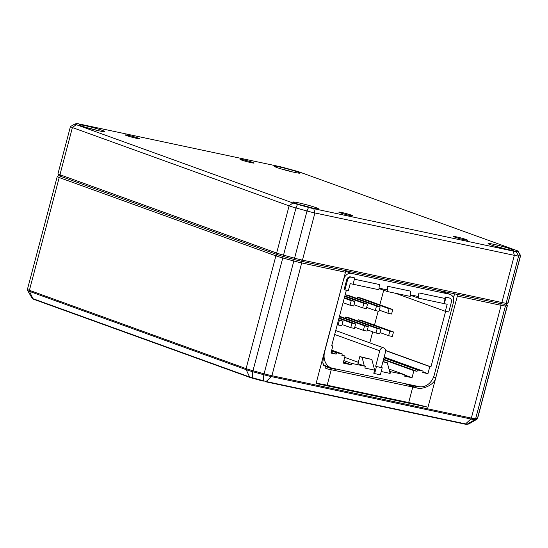 <?xml version="1.0" encoding="UTF-8"?>
<svg xmlns="http://www.w3.org/2000/svg" width="548" height="548" viewBox="0 0 548 548"><rect width="100%" height="100%" fill="white"/><g stroke="black" fill="none" stroke-linecap="round" stroke-linejoin="round"><path stroke-width="0.82" d="M343.658 279.131L324.663 351.7A14.597 11.693 -70.1 0 0 331.177 367.866A14.597 11.693 -70.1 0 0 332.417 368.222L419.062 386.635A14.597 11.693 -70.1 0 0 434.256 374.996L453.415 302.482A7.295 5.85 -70.1 0 0 450.161 294.399L439.989 290.721M439.667 290.659L449.538 294.221A7.295 5.85 -70.1 0 1 450.161 294.399M449.538 294.221L351.419 273.363L345.178 271.109M343.822 279.185A7.295 5.85 -70.1 0 1 351.419 273.363M330.341 367.564L330.177 368.181L335.917 369.4L336.027 368.989M326.231 366.078L326.067 366.694L330.177 368.181M343.829 360.57L351.576 363.372L365.345 366.297L364.886 368.057L374.64 370.133L373.798 373.298L374.62 373.592L376.483 366.557L382.223 367.776L380.36 374.818L374.62 373.592M390.128 373.421L390.594 371.66L389.566 371.291L390.128 373.421L381.23 371.53M390.594 371.66L404.369 374.592L388.97 369.03M445.62 311.36L430.954 366.859L429.803 366.612L427.947 373.654L422.782 372.558L423.152 371.147L417.418 369.927L417.042 371.339L413.891 370.667L412.028 377.709L403.992 375.997L404.369 374.592M395.361 293.242L445.325 311.291L447.182 304.256L444.312 303.647L445.99 297.311L449.429 298.037A3.651 2.925 -70.1 0 1 449.737 298.126L448.922 297.831A3.651 2.925 109.9 0 0 448.607 297.742L445.168 297.009L444.312 303.647L418.494 298.153L410.281 295.187M410.315 294.81L418.042 296.447L418.973 292.933L444.791 298.42M387.703 286.282L410.651 291.159L410.171 296.386L387.217 291.509L387.703 286.282L386.772 289.803L379.045 288.159M353.076 284.248L350.206 283.638L348.35 290.68L344.904 289.947L347.507 280.09A3.651 2.925 -70.1 0 1 351.309 277.185L354.755 277.911L353.076 284.248L378.901 289.741L379.38 284.515L354.412 279.206M350.487 276.884A3.651 2.925 109.9 0 0 346.692 279.795L344.082 289.652L344.904 289.947M351.576 363.372L351.206 364.776L343.171 363.071L345.035 356.029L341.877 355.357L342.247 353.953L336.506 352.734L336.136 354.138L330.971 353.042L332.835 346L331.684 345.761L346.35 290.255M416.932 386.182L416.823 386.6L411.082 385.381L411.192 384.963M408.144 384.319L411.082 385.381M375.661 366.256L379.75 350.768A3.651 2.925 -70.1 0 1 383.552 347.857A3.651 2.925 -70.1 0 1 383.86 347.946A3.651 2.925 -70.1 0 1 385.491 351.987L381.401 367.475L376.483 366.557M359.817 356.584L362.07 357.399L364.324 365.927L357.954 363.625L359.817 356.584L371.832 359.474L374.64 370.133M344.678 357.371L358.303 362.297M364.324 365.927L365.345 366.297M371.832 359.474L362.07 357.399M351.206 364.776L343.459 361.981M369.797 342.863L372.715 331.828M374.49 325.108L378.175 311.175M379.846 304.846L383.703 290.235M389.834 331.198L358.207 319.772L361.879 320.553L393.505 331.978L392.313 336.486L388.642 335.705L389.834 331.198L393.505 331.978M358.207 319.772L357.885 320.984M345.178 294.694L348.521 295.406L380.148 306.832L378.963 311.339L375.284 310.558L376.476 306.051L380.148 306.832M377.209 328.519L345.583 317.087L349.254 317.867L380.881 329.3L379.689 333.801L376.017 333.02L377.209 328.519L380.881 329.3M345.583 317.087L345.261 318.306M389.101 308.736L357.474 297.311L361.146 298.091L392.772 309.517L391.58 314.025L387.909 313.244L389.101 308.736L392.772 309.517M357.474 297.311L357.152 298.523M385.621 350.473L430.954 366.859M385.634 350.651L429.803 366.612M449.737 298.126A3.651 2.925 -70.1 0 1 451.367 302.167L448.764 312.024L445.325 311.291M445.168 297.009L445.99 297.311M418.973 292.933L418.494 298.153M379.01 288.543L387.217 291.509M351.309 277.185L354.755 277.911M331.725 345.603L332.835 346M331.156 352.343L336.136 354.138M331.533 350.932L336.506 352.734M331.739 350.151L342.247 353.953M341.986 354.933L345.035 356.029M422.967 371.852L427.947 373.654M384.155 357.056L423.152 371.147M383.949 357.83L417.418 369.927M383.573 359.241L417.042 371.339M383.463 359.673L413.891 370.667M404.28 374.907L412.028 377.709M382.223 367.776L381.401 367.475M382.894 361.824L387.32 362.769L382.977 361.509M387.32 362.769L389.566 371.291M380.011 332.588L388.642 335.705M354.762 327.218L363.393 330.341L364.584 325.834L368.256 326.615L339.493 316.217M364.584 325.834L339.356 316.717M368.256 326.615L367.064 331.122L363.393 330.341M354.035 304.757L362.666 307.873L363.851 303.373L367.523 304.154L344.843 295.954M363.851 303.373L344.713 296.454M367.523 304.154L366.338 308.654L362.666 307.873M337.26 324.649L338.15 324.971L339.335 320.464L343.007 321.244L338.582 319.648M339.335 320.464L338.452 320.148M343.007 321.244L341.822 325.752L338.15 324.971M342.144 324.539L350.768 327.656L351.96 323.149L355.631 323.93L339.041 317.929M351.96 323.149L338.904 318.429M355.631 323.93L354.446 328.437L350.768 327.656M376.476 306.051L345.165 294.735M366.66 307.442L375.284 310.558M343.069 302.674L350.042 305.195L351.227 300.688L354.905 301.469L344.391 297.667M351.227 300.688L344.26 298.167M354.905 301.469L353.713 305.976L350.042 305.195M367.386 329.903L376.017 333.02M379.278 310.127L387.909 313.244M313.785 208.692A7.295 0.479 -165.2 0 1 308.524 207.397L297.489 204.363A7.295 0.479 -165.2 0 1 292.899 202.959L76.213 124.643A7.295 0.479 -165.2 0 1 74.918 123.971A7.295 0.479 -165.2 0 1 74.987 123.951L76.816 123.656A7.295 0.479 -165.2 0 1 79.672 124.081L279.11 166.476A7.295 0.479 -165.2 0 1 284.371 167.77L295.406 170.805A7.295 0.479 -165.2 0 1 299.996 172.209L516.682 250.525A7.295 0.479 -165.2 0 1 517.997 251.135A7.295 0.479 -165.2 0 1 517.908 251.217L516.079 251.511A7.295 0.479 -165.2 0 1 513.223 251.087L313.785 208.692L314.908 212.953A10.946 0.719 -165.2 0 1 307.017 211.007L295.982 207.973A10.946 0.719 -165.2 0 1 289.104 205.863L72.411 127.554A10.946 0.719 -165.2 0 1 70.439 126.588A10.946 0.719 -165.2 0 1 70.473 126.547L74.918 123.971M313.086 208.117A13.138 0.863 -165.2 0 1 300.16 204.794A13.138 0.863 -165.2 0 1 293.002 202.15A13.138 0.863 -165.2 0 1 298.297 202.774A13.138 0.863 -165.2 0 1 311.963 206.315A13.138 0.863 -165.2 0 1 318.347 208.843A13.138 0.863 -165.2 0 1 313.086 208.117M99.503 130.924A13.138 0.863 -165.2 0 1 86.584 127.609A13.138 0.863 -165.2 0 1 79.426 124.965A13.138 0.863 -165.2 0 1 84.721 125.581A13.138 0.863 -165.2 0 1 98.387 129.129A13.138 0.863 -165.2 0 1 104.771 131.657A13.138 0.863 -165.2 0 1 99.503 130.924M294.598 172.394A13.138 0.863 -165.2 0 1 281.672 169.079A13.138 0.863 -165.2 0 1 274.521 166.434A13.138 0.863 -165.2 0 1 279.809 167.051A13.138 0.863 -165.2 0 1 293.475 170.599A13.138 0.863 -165.2 0 1 299.859 173.127A13.138 0.863 -165.2 0 1 294.598 172.394M493.392 244.237A13.138 0.863 -165.2 0 1 507.058 247.785A13.138 0.863 -165.2 0 1 513.442 250.313A13.138 0.863 -165.2 0 1 508.181 249.587A13.138 0.863 -165.2 0 1 495.255 246.264A13.138 0.863 -165.2 0 1 488.097 243.62A13.138 0.863 -165.2 0 1 493.392 244.237M136.383 138.274A7.295 0.479 -165.2 0 1 129.205 136.431A7.295 0.479 -165.2 0 1 125.232 134.966A7.295 0.479 -165.2 0 1 128.17 135.308A7.295 0.479 -165.2 0 1 135.76 137.274A7.295 0.479 -165.2 0 1 139.308 138.685A7.295 0.479 -165.2 0 1 136.383 138.274M242.928 159.701A7.295 0.479 -165.2 0 1 250.525 161.674A7.295 0.479 -165.2 0 1 254.066 163.078A7.295 0.479 -165.2 0 1 251.148 162.674A7.295 0.479 -165.2 0 1 243.963 160.824A7.295 0.479 -165.2 0 1 239.99 159.358A7.295 0.479 -165.2 0 1 242.928 159.701M341.753 212.494A7.295 0.479 -165.2 0 1 349.343 214.467A7.295 0.479 -165.2 0 1 352.891 215.871A7.295 0.479 -165.2 0 1 349.966 215.467A7.295 0.479 -165.2 0 1 342.788 213.617A7.295 0.479 -165.2 0 1 338.808 212.151A7.295 0.479 -165.2 0 1 341.753 212.494M456.511 236.887A7.295 0.479 -165.2 0 1 464.101 238.859A7.295 0.479 -165.2 0 1 467.65 240.264A7.295 0.479 -165.2 0 1 464.725 239.86A7.295 0.479 -165.2 0 1 457.546 238.017A7.295 0.479 -165.2 0 1 453.573 236.544A7.295 0.479 -165.2 0 1 456.511 236.887M495.152 246.23A11.679 0.767 -165.2 0 1 506.016 249.1M86.481 127.574A11.679 0.767 -165.2 0 1 97.339 130.445M281.576 169.044A11.679 0.767 -165.2 0 1 292.433 171.914M300.064 204.767A11.679 0.767 -165.2 0 1 310.921 207.63M454.58 293.824L453.354 297.906M517.997 251.135L520.586 255.567A10.946 0.719 -165.2 0 1 520.6 255.621L508.14 302.791A10.946 0.719 -165.2 0 1 508.099 302.832L506.325 303.859A9.487 0.623 -165.2 0 1 506.236 303.887L504.407 304.181A9.487 0.623 -165.2 0 1 500.694 303.626L301.256 261.232A9.487 0.623 -165.2 0 1 294.413 259.546L283.378 256.519A9.487 0.623 -165.2 0 1 277.418 254.69L60.725 176.374A9.487 0.623 -165.2 0 1 59.02 175.579L57.985 173.812A10.946 0.719 -165.2 0 1 57.972 173.757L70.439 126.588M508.099 302.832A10.946 0.719 -165.2 0 1 507.996 302.859L506.167 303.16A10.946 0.719 -165.2 0 1 501.886 302.517L302.448 260.122A10.946 0.719 -165.2 0 1 294.557 258.177L283.515 255.142A10.946 0.719 -165.2 0 1 276.637 253.032L59.951 174.723A10.946 0.719 -165.2 0 1 57.985 173.812M520.6 255.621A10.946 0.719 -165.2 0 1 520.456 255.69L518.634 255.991A10.946 0.719 -165.2 0 1 514.346 255.347L314.908 212.953L302.448 260.122L301.256 261.232L345.028 270.541L345.48 272.246L323.902 353.912L322.738 362.995L326.697 368.729L327.766 369.023A29.188 1.925 -165.2 0 1 331.252 369.736L412.781 387.059A29.188 1.925 -165.2 0 1 416.706 387.929C423.282 389.964 434.9 384.258 435.79 377.695L457.368 296.03L456.922 294.324L500.694 303.626A9.487 0.623 14.8 0 0 504.407 304.181L506.236 303.887L507.996 302.859L520.456 255.69L517.908 251.217M59.136 175.476A9.487 0.623 14.8 0 0 59.04 175.504A9.487 0.623 14.8 0 0 60.725 176.374L277.418 254.69A9.487 0.623 14.8 0 0 283.378 256.519L294.413 259.546A9.487 0.623 14.8 0 0 301.256 261.232L301.701 262.937L345.48 272.246M323.375 365.612L326.197 366.215M455.292 293.975L454.285 294.913L453.429 298.167M427.981 407.26A29.188 1.925 14.8 0 0 408.692 402.554L327.163 385.223A29.188 1.925 14.8 0 0 316.086 383.477L427.981 407.26L435.79 377.695L433.632 376.914M316.086 383.477L323.902 353.912M457.368 296.03L501.139 305.332A10.946 0.719 14.8 0 0 505.427 305.976L507.249 305.674A10.946 0.719 14.8 0 0 507.393 305.606A10.946 0.719 14.8 0 0 507.38 305.551L506.373 303.832M58.992 175.531L57.266 176.531A10.946 0.719 14.8 0 0 57.232 176.572A10.946 0.719 14.8 0 0 59.205 177.538L275.897 255.848A10.946 0.719 14.8 0 0 282.775 257.964L293.81 260.992A10.946 0.719 14.8 0 0 301.701 262.937L271.911 375.702L471.349 418.097L501.139 305.332L500.694 303.626L501.886 302.517L514.346 255.347L513.223 251.087M334.664 334.479L379.75 350.768M448.607 297.742L449.429 298.037M346.692 279.795L347.507 280.09M308.524 207.397L307.017 211.007L263.821 374.743A10.522 0.692 14.8 0 0 271.404 376.613L470.848 419.001A1.459 0.87 102 0 0 471.349 418.097A10.946 0.719 14.8 0 0 475.63 418.734L505.427 305.976L504.407 304.181L506.167 303.16L518.634 255.991L516.079 251.511M292.899 202.959L289.104 205.863L276.637 253.032L277.418 254.69L275.897 255.848L246.1 368.612A10.946 0.719 14.8 0 0 252.977 370.722L295.982 207.973L297.489 204.363M33.613 299.249A1.459 1.171 -70.1 0 1 32.907 298.66L32.174 298.324L27.599 290.488L27.434 289.337A10.946 0.719 14.8 0 0 29.414 290.303L59.205 177.538L60.725 176.374L59.951 174.723L72.411 127.554L76.213 124.643M325.738 368.29L327.766 369.023M416.706 387.929L404.664 383.579M408.692 402.554L412.781 387.059M327.163 385.223L331.252 369.736M506.236 303.887L507.249 305.674L477.459 418.439A10.946 0.719 14.8 0 0 477.603 418.371L507.393 305.606M264.02 373.757A10.946 0.719 14.8 0 0 271.911 375.702A1.459 0.87 102 0 1 271.404 376.613L266.136 381.518L249.6 376.976L32.907 298.66L29.482 291.372L246.175 369.681A10.522 0.692 14.8 0 0 252.786 371.708L263.821 374.743L263.239 381.175L252.203 378.147L252.786 371.708L252.977 370.722L264.02 373.757M470.848 419.001A10.522 0.692 14.8 0 0 474.958 419.617L467.17 424.145L465.574 423.912L266.136 381.518A1.459 0.87 -78 0 1 265.52 381.737L265.451 381.716A1.459 0.87 -78 0 0 265.52 381.737L464.957 424.131A1.459 0.87 -78 0 0 465.574 423.912L470.848 419.001M469.054 423.823L476.89 419.295A10.522 0.692 14.8 0 1 476.787 419.323A1.459 1.439 80.8 0 0 477.459 418.439L475.63 418.734A1.459 1.439 80.8 0 1 474.958 419.617L476.787 419.323L468.999 423.851L467.17 424.145A1.459 1.439 -99.2 0 1 466.684 424.323L464.957 424.131A1.459 0.87 -78 0 1 464.889 424.111L265.588 381.75M27.599 290.488A10.522 0.692 14.8 0 0 29.482 291.372A1.459 1.171 109.9 0 1 29.414 290.303L246.1 368.612A1.459 1.171 109.9 0 0 246.175 369.681L249.6 376.976A1.459 1.171 -70.1 0 0 250.176 377.524L33.49 299.215L32.174 298.324M263.225 381.168L250.176 377.524A1.459 1.171 -70.1 0 0 250.299 377.558L252.19 378.141M468.513 424.029L468.999 423.851A1.459 1.439 -99.2 0 1 468.513 424.029L466.684 424.323M331.177 367.866L323.128 364.954M335.705 330.547L383.86 347.946M27.434 289.337L57.232 176.572M476.89 419.295L477.603 418.371"/></g></svg>

